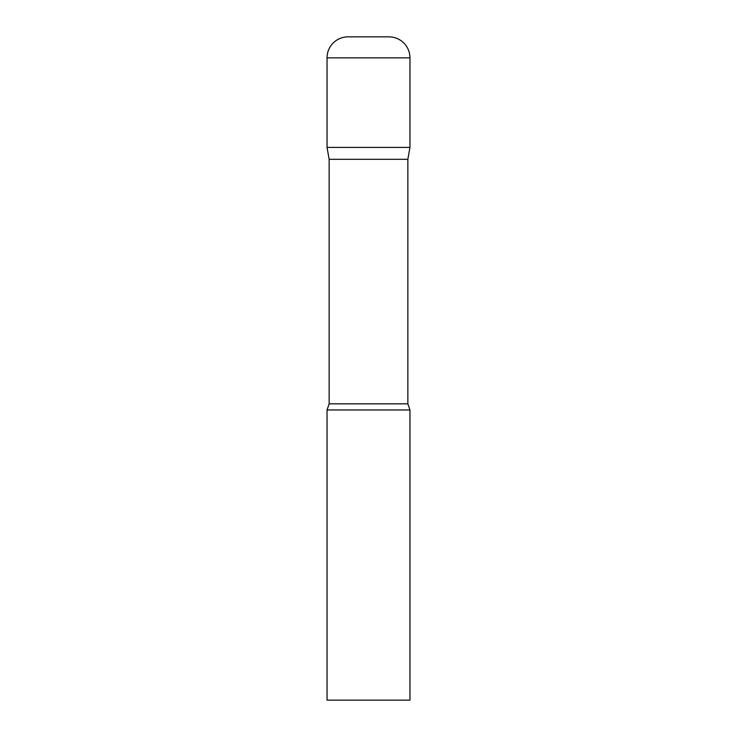 <?xml version="1.0" encoding="UTF-8"?>
<svg xmlns="http://www.w3.org/2000/svg" width="737" height="737" viewBox="0 0 737 737"><rect width="100%" height="100%" fill="white"/><g stroke="black" fill="none" stroke-linecap="round" stroke-linejoin="round"><path stroke-width="1.11" d="M407.856 159.312L407.856 403.839L329.144 403.839L329.144 159.312L407.856 159.312L409.956 147.4L327.044 147.4L409.956 147.4L409.956 57.855A21.005 21.005 0 0 0 388.952 36.85L348.048 36.85L388.952 36.85M329.144 159.312L327.044 147.4L327.044 57.855A21.005 21.005 0 0 1 348.048 36.85M368.5 409.956L327.044 409.956L327.044 700.15L409.956 700.15L409.956 409.956L368.5 409.956M327.044 57.855L409.956 57.855M329.144 403.839L327.044 409.956M407.856 403.839L409.956 409.956"/></g></svg>
